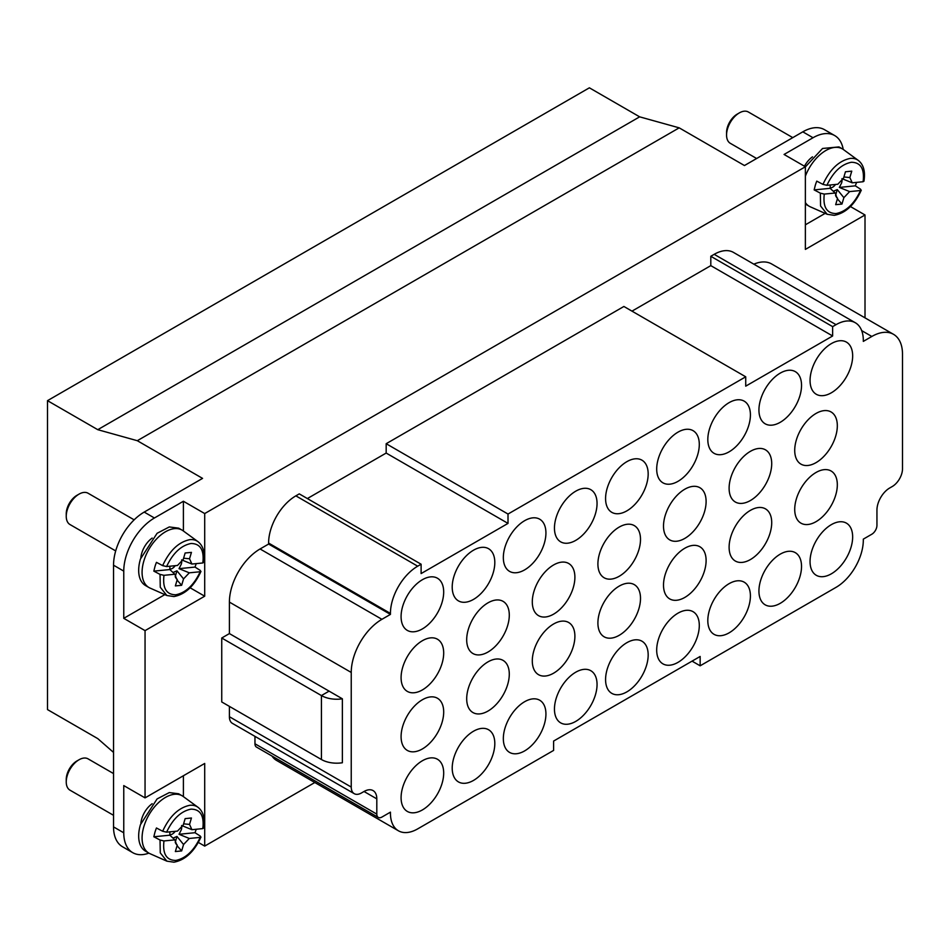 <?xml version="1.0" encoding="UTF-8"?>
<svg xmlns="http://www.w3.org/2000/svg" width="950" height="950" viewBox="0 0 950 950"><rect width="100%" height="100%" fill="white"/><g stroke="black" fill="none" stroke-linecap="round" stroke-linejoin="round"><path stroke-width="1.43" d="M152.166 803.712A18.074 10.438 120 0 0 141.776 818.722A18.074 10.438 120 0 0 140.873 823.27M812.476 156.845A18.074 10.438 120 0 0 804.436 166.226M140.873 557.638A18.074 10.438 -60 0 1 141.776 553.09A18.074 10.438 -60 0 1 152.166 538.068M802.809 131.836L813.034 137.738A43.379 25.044 -60 0 1 834.729 135.589L824.505 129.687A43.379 25.044 120 0 0 802.809 131.836L744.456 165.537L679.191 127.846L137.299 440.705L202.564 478.384L144.198 512.086A43.379 25.044 -60 0 0 113.537 565.202L113.537 826.904A43.379 25.044 120 0 0 122.514 846.759L132.739 852.672A43.379 25.044 -60 0 1 123.761 832.806L113.537 826.904M639.647 116.838L589.38 87.816L546.571 112.528L47.5 400.662L97.767 429.685L639.647 116.838L679.191 127.846M813.034 137.738L784.071 154.458L805.374 166.761L805.374 249.399L865.011 214.973L865.011 317.87M113.537 565.202L123.761 571.116A43.379 25.044 120 0 1 154.422 517.987L183.398 501.256L204.701 513.558L805.374 166.761M314.818 782.515L204.701 846.094L204.701 763.456L145.053 797.881L145.053 630.634L204.701 596.196L204.701 513.558M198.372 842.436L204.701 846.094M221.742 638.008L321.421 695.566L321.421 759.513L221.742 701.955L221.742 638.008L229.401 633.579L229.401 602.098A43.379 25.044 -60 0 1 260.074 548.969L268.601 544.053L268.601 543.067A38.558 22.266 -60 0 1 295.866 495.853L299.274 493.881L421.111 564.229L421.111 573.574L508.012 523.391L508.012 514.045L745.726 376.806L745.726 386.151L832.639 335.979L832.639 326.634L836.047 324.662A38.558 22.266 -60 0 1 855.321 322.751A38.558 22.266 -60 0 1 863.312 340.409L863.312 341.394L871.827 336.466A43.379 25.044 120 0 1 893.511 334.317A43.379 25.044 120 0 1 902.5 354.184L902.5 468.801A14.464 8.348 120 0 1 892.276 486.507L889.722 487.979A18.074 10.438 -60 0 0 876.945 510.114L876.945 525.362A7.232 4.168 120 0 1 871.827 534.221L863.312 539.137L863.312 540.122A38.558 22.266 -60 0 1 836.047 587.349L700.15 665.807L700.15 656.462L553.601 741.071L553.601 750.417L417.703 828.875A38.558 22.266 -60 0 1 398.418 830.787A38.558 22.266 -60 0 1 390.438 813.129L390.438 812.143L381.912 817.071A7.232 4.168 -60 0 1 378.302 817.428A7.232 4.168 -60 0 1 376.806 814.114L376.806 798.867A18.074 10.438 120 0 0 373.065 790.59A18.074 10.438 120 0 0 364.028 791.492L361.463 792.965A14.464 8.348 -60 0 1 354.243 793.678A14.464 8.348 -60 0 1 351.239 787.063L351.239 672.446A43.379 25.044 -60 0 1 381.912 619.317L390.438 614.401L390.438 613.415A38.558 22.266 -60 0 1 417.703 566.188L421.111 564.229M137.299 440.705L97.767 429.685M183.398 501.256L183.398 531.003M190.131 587.789L204.701 596.196M164.837 594.617L123.761 618.331L145.053 630.634M123.761 571.116L123.761 618.331M145.053 797.881L123.761 785.591L123.761 832.806M183.398 775.746L183.398 796.634M443.686 592.016A30.127 17.397 -60 0 1 430.54 622.333A30.127 17.397 -60 0 1 407.324 630.408A30.127 17.397 -60 0 1 407.324 595.614A30.127 17.397 -60 0 1 437.451 578.229A30.127 17.397 -60 0 1 443.686 592.016M494.808 562.507A30.127 17.397 -60 0 1 481.662 592.824A30.127 17.397 -60 0 1 458.446 600.887A30.127 17.397 -60 0 1 458.446 566.105A30.127 17.397 -60 0 1 488.573 548.708A30.127 17.397 -60 0 1 494.808 562.507M545.929 532.986A30.127 17.397 -60 0 1 532.784 563.303A30.127 17.397 -60 0 1 509.568 571.378A30.127 17.397 -60 0 1 509.568 536.596A30.127 17.397 -60 0 1 539.695 519.199A30.127 17.397 -60 0 1 545.929 532.986M597.051 503.476A30.127 17.397 -60 0 1 583.906 533.793A30.127 17.397 -60 0 1 560.69 541.856A30.127 17.397 -60 0 1 560.69 507.074A30.127 17.397 -60 0 1 590.817 489.689A30.127 17.397 -60 0 1 597.051 503.476M648.173 473.955A30.127 17.397 -60 0 1 635.028 504.272A30.127 17.397 -60 0 1 611.812 512.347A30.127 17.397 -60 0 1 611.812 477.565A30.127 17.397 -60 0 1 641.939 460.168A30.127 17.397 -60 0 1 648.173 473.955M699.295 444.446A30.127 17.397 -60 0 1 686.149 474.762A30.127 17.397 -60 0 1 662.934 482.826A30.127 17.397 -60 0 1 662.934 448.044A30.127 17.397 -60 0 1 693.061 430.659A30.127 17.397 -60 0 1 699.295 444.446M750.417 414.936A30.127 17.397 -60 0 1 737.271 445.241A30.127 17.397 -60 0 1 714.056 453.316A30.127 17.397 -60 0 1 714.056 418.534A30.127 17.397 -60 0 1 744.171 401.137A30.127 17.397 -60 0 1 750.417 414.936M801.539 385.415A30.127 17.397 -60 0 1 788.381 415.732A30.127 17.397 -60 0 1 765.178 423.807A30.127 17.397 -60 0 1 765.178 389.013A30.127 17.397 -60 0 1 795.293 371.628A30.127 17.397 -60 0 1 801.539 385.415M852.661 355.906A30.127 17.397 -60 0 1 839.503 386.211A30.127 17.397 -60 0 1 816.299 394.286A30.127 17.397 -60 0 1 816.299 359.504A30.127 17.397 -60 0 1 846.414 342.107A30.127 17.397 -60 0 1 852.661 355.906M816.014 521.681A30.127 17.397 -60 0 1 800.957 523.165A30.127 17.397 -60 0 1 800.957 488.383A30.127 17.397 -60 0 1 831.084 470.998A30.127 17.397 -60 0 1 835.703 495.128A30.127 17.397 -60 0 1 816.014 521.681M750.417 559.55A30.127 17.397 -60 0 1 735.347 561.046A30.127 17.397 -60 0 1 735.347 526.264A30.127 17.397 -60 0 1 765.474 508.867A30.127 17.397 -60 0 1 770.094 533.009A30.127 17.397 -60 0 1 750.417 559.55M684.807 597.431A30.127 17.397 -60 0 1 669.75 598.928A30.127 17.397 -60 0 1 669.75 564.134A30.127 17.397 -60 0 1 699.877 546.749A30.127 17.397 -60 0 1 704.484 570.891A30.127 17.397 -60 0 1 684.807 597.431M619.198 635.312A30.127 17.397 -60 0 1 604.141 636.797A30.127 17.397 -60 0 1 604.141 602.015A30.127 17.397 -60 0 1 634.268 584.618A30.127 17.397 -60 0 1 638.887 608.76A30.127 17.397 -60 0 1 619.198 635.312M553.601 673.182A30.127 17.397 -60 0 1 538.531 674.678A30.127 17.397 -60 0 1 538.531 639.896A30.127 17.397 -60 0 1 568.658 622.499A30.127 17.397 -60 0 1 573.278 646.641A30.127 17.397 -60 0 1 553.601 673.182M487.991 711.063A30.127 17.397 -60 0 1 472.934 712.547A30.127 17.397 -60 0 1 472.934 677.766A30.127 17.397 -60 0 1 503.061 660.381A30.127 17.397 -60 0 1 507.668 684.511A30.127 17.397 -60 0 1 487.991 711.063M422.394 748.932A30.127 17.397 -60 0 1 407.324 750.429A30.127 17.397 -60 0 1 407.324 715.647A30.127 17.397 -60 0 1 437.451 698.25A30.127 17.397 -60 0 1 442.071 722.392A30.127 17.397 -60 0 1 422.394 748.932M816.014 462.65A30.127 17.397 -60 0 1 800.957 464.134A30.127 17.397 -60 0 1 800.957 429.353A30.127 17.397 -60 0 1 831.084 411.968A30.127 17.397 -60 0 1 835.703 436.098A30.127 17.397 -60 0 1 816.014 462.65M750.417 500.519A30.127 17.397 -60 0 1 735.347 502.016A30.127 17.397 -60 0 1 735.347 467.234A30.127 17.397 -60 0 1 765.474 449.837A30.127 17.397 -60 0 1 770.094 473.979A30.127 17.397 -60 0 1 750.417 500.519M684.807 538.401A30.127 17.397 -60 0 1 669.75 539.897A30.127 17.397 -60 0 1 669.75 505.103A30.127 17.397 -60 0 1 699.877 487.718A30.127 17.397 -60 0 1 704.484 511.86A30.127 17.397 -60 0 1 684.807 538.401M619.198 576.282A30.127 17.397 -60 0 1 604.141 577.766A30.127 17.397 -60 0 1 604.141 542.984A30.127 17.397 -60 0 1 634.268 525.599A30.127 17.397 -60 0 1 638.887 549.729A30.127 17.397 -60 0 1 619.198 576.282M553.601 614.151A30.127 17.397 -60 0 1 538.531 615.648A30.127 17.397 -60 0 1 538.531 580.866A30.127 17.397 -60 0 1 568.658 563.469A30.127 17.397 -60 0 1 573.278 587.611A30.127 17.397 -60 0 1 553.601 614.151M487.991 652.033A30.127 17.397 -60 0 1 472.934 653.529A30.127 17.397 -60 0 1 472.934 618.735A30.127 17.397 -60 0 1 503.061 601.35A30.127 17.397 -60 0 1 507.668 625.492A30.127 17.397 -60 0 1 487.991 652.033M422.394 689.914A30.127 17.397 -60 0 1 407.324 691.398A30.127 17.397 -60 0 1 407.324 656.616A30.127 17.397 -60 0 1 437.451 639.219A30.127 17.397 -60 0 1 442.071 663.361A30.127 17.397 -60 0 1 422.394 689.914M401.09 797.632A30.127 17.397 -60 0 1 414.236 767.327A30.127 17.397 -60 0 1 437.451 759.252A30.127 17.397 -60 0 1 437.451 794.034A30.127 17.397 -60 0 1 407.324 811.431A30.127 17.397 -60 0 1 401.09 797.632M452.212 768.123A30.127 17.397 -60 0 1 465.358 737.806A30.127 17.397 -60 0 1 488.573 729.742A30.127 17.397 -60 0 1 488.573 764.524A30.127 17.397 -60 0 1 458.446 781.909A30.127 17.397 -60 0 1 452.212 768.123M503.334 738.613A30.127 17.397 -60 0 1 516.479 708.296A30.127 17.397 -60 0 1 539.695 700.221A30.127 17.397 -60 0 1 539.695 735.003A30.127 17.397 -60 0 1 509.568 752.4A30.127 17.397 -60 0 1 503.334 738.613M554.456 709.092A30.127 17.397 -60 0 1 567.601 678.775A30.127 17.397 -60 0 1 590.817 670.712A30.127 17.397 -60 0 1 590.817 705.494A30.127 17.397 -60 0 1 560.69 722.879A30.127 17.397 -60 0 1 554.456 709.092M605.577 679.582A30.127 17.397 -60 0 1 618.723 649.266A30.127 17.397 -60 0 1 641.939 641.191A30.127 17.397 -60 0 1 641.939 675.972A30.127 17.397 -60 0 1 611.812 693.369A30.127 17.397 -60 0 1 605.577 679.582M656.688 650.061A30.127 17.397 -60 0 1 669.845 619.744A30.127 17.397 -60 0 1 693.061 611.681A30.127 17.397 -60 0 1 693.061 646.463A30.127 17.397 -60 0 1 662.934 663.86A30.127 17.397 -60 0 1 656.688 650.061M707.809 620.552A30.127 17.397 -60 0 1 720.967 590.235A30.127 17.397 -60 0 1 744.171 582.16A30.127 17.397 -60 0 1 744.171 616.954A30.127 17.397 -60 0 1 714.056 634.339A30.127 17.397 -60 0 1 707.809 620.552M758.931 591.031A30.127 17.397 -60 0 1 772.089 560.726A30.127 17.397 -60 0 1 795.293 552.651A30.127 17.397 -60 0 1 795.293 587.433A30.127 17.397 -60 0 1 765.178 604.829A30.127 17.397 -60 0 1 758.931 591.031M810.053 561.521A30.127 17.397 -60 0 1 823.211 531.204A30.127 17.397 -60 0 1 846.414 523.141A30.127 17.397 -60 0 1 846.414 557.923A30.127 17.397 -60 0 1 816.299 575.308A30.127 17.397 -60 0 1 810.053 561.521M753.861 264.171A43.379 25.044 -60 0 1 771.673 263.981L893.511 334.317M855.321 322.751L733.483 252.415A38.558 22.266 -60 0 0 714.198 254.327L710.802 256.286L710.802 265.632L832.639 335.979M832.639 326.634L710.802 256.286M710.802 265.632L631.988 311.137M508.012 514.045L386.175 443.709L623.889 306.47L745.726 376.806M386.175 443.709L386.175 453.055L508.012 523.391M386.175 453.055L307.361 498.56M268.601 544.053L390.438 614.401M398.418 830.787L276.581 760.439A38.558 22.266 -60 0 1 271.997 756.057M378.302 817.428L256.464 747.08A7.232 4.168 -60 0 1 254.968 743.779L254.968 736.369M354.243 793.678L232.406 723.342A14.464 8.348 -60 0 1 229.401 716.716L229.401 706.384M692.051 661.129L700.15 665.807M321.421 759.513A21.684 12.516 0 0 0 342.368 762.755L342.368 698.808L229.401 633.579M113.537 752.412L97.767 738.613L47.5 709.591L47.5 400.662M850.452 206.566L865.011 214.973M825.146 213.382L805.374 224.806M834.729 135.589A43.379 25.044 -60 0 1 843.22 149.423M342.368 698.808A21.684 12.516 180 0 1 321.421 695.566L329.092 691.137M148.912 853.124A43.379 25.044 -60 0 1 132.739 852.672M113.537 773.573L88.065 758.86A18.074 10.438 120 0 0 79.028 759.762A18.074 10.438 120 0 0 67.224 775.687A18.074 10.438 120 0 0 66.239 781.898A18.074 10.438 120 0 0 69.991 790.174L113.537 815.314M200.949 837.116C194.192 851.746 185.191 860.106 173.933 862.184L166.868 861.151L160.265 852.863L160.039 840.026L153.841 836.772L154.909 832.402A31.872 18.406 -60 0 1 156.453 827.984L162.652 831.25L166.583 832.176L177.484 831.096L183.243 825.028L185.143 818.627L191.437 818.009L189.537 824.41L191.912 829.682L202.825 828.602L202.884 827.296M166.868 861.151L149.993 853.682A33.131 19.131 -60 0 1 148.936 853.148A33.131 19.131 -60 0 1 143.866 826.583A33.131 19.131 -60 0 1 182.067 795.756A33.131 19.131 -60 0 1 183.065 796.397L197.968 807.274A31.16 17.991 -60 0 1 198.942 808.082M181.628 825.514L191.912 829.682M196.246 829.255L194.999 832.711L200.26 836.059L200.213 837.377L189.299 838.458L179.016 834.29L181.296 829.801A8.526 4.928 120 0 0 181.723 826.096M182.067 795.756L178.659 793.784L169.302 792.573L157.094 798.926L140.458 824.612A33.131 19.131 120 0 0 145.528 851.176L148.936 853.148M169.919 831.844L169.824 835.193L153.841 836.772M189.299 838.458L183.552 844.526L181.652 850.927L175.358 851.544L177.258 845.144L176.201 844.194M176.641 844.669L174.883 839.871L163.97 840.952L160.063 840.038M169.824 835.193L174.883 839.871M189.537 824.41L183.599 823.84M194.999 832.711L179.016 834.29M200.984 837.033L200.213 837.377C193.883 850.761 185.737 858.444 175.774 860.427C166.416 860.344 162.486 853.848 163.97 840.952M177.258 845.144L175.501 843.03M172.959 838.137L176.973 836.439L175.227 842.294M169.753 834.717A6.959 4.014 120 0 0 175.204 831.321M176.973 836.439L183.552 844.526M181.652 850.927L177.08 845.726M66.239 781.898L66.239 779.439A15.057 8.693 -60 0 1 67.058 774.262A15.057 8.693 -60 0 1 76.891 760.986L79.028 759.762M200.949 571.484C194.192 586.114 185.191 594.462 173.933 596.553L166.868 595.508L160.265 587.231L160.039 574.394L153.841 571.128L154.909 566.77A31.872 18.406 -60 0 1 156.453 562.352L162.652 565.618L166.583 566.544L177.484 565.464L183.243 559.396L185.143 552.995L191.437 552.378L189.537 558.778L191.912 564.039L202.825 562.97L202.884 561.664M166.868 595.508L149.993 588.05A33.131 19.131 -60 0 1 148.936 587.504A33.131 19.131 -60 0 1 143.866 560.939A33.131 19.131 -60 0 1 182.067 530.112A33.131 19.131 -60 0 1 183.065 530.765L197.968 541.643A31.16 17.991 -60 0 1 198.942 542.438M181.628 559.871L191.912 564.039M196.246 563.611L194.999 567.079L200.26 570.428L200.213 571.746L189.299 572.826L179.016 568.658L181.296 564.169A8.526 4.928 120 0 0 181.723 560.464M182.067 530.112L178.659 528.153L169.302 526.941L157.094 533.294L140.458 558.98A33.131 19.131 120 0 0 145.528 585.544L148.936 587.504M169.919 566.212L169.824 569.561L153.841 571.128M189.299 572.826L183.552 578.894L181.652 585.295L175.358 585.913L177.258 579.512L176.201 578.562M176.641 579.037L174.883 574.239L163.97 575.32L160.063 574.406M169.824 569.561L174.883 574.239M189.537 558.778L183.599 558.208M194.999 567.079L179.016 568.658M200.984 571.401L200.213 571.746C193.883 585.129 185.737 592.8 175.774 594.783C166.416 594.712 162.486 588.216 163.97 575.32M177.258 579.512L175.501 577.398M172.959 572.494L176.973 570.808L175.227 576.662M169.753 569.074A6.959 4.014 120 0 0 175.204 565.689M176.973 570.808L183.552 578.894M181.652 585.295L177.08 580.094M66.239 516.266L66.239 513.808A15.057 8.693 -60 0 1 67.058 508.618A15.057 8.693 -60 0 1 76.891 495.354L79.028 494.131A18.074 10.438 120 0 0 67.224 510.043A18.074 10.438 120 0 0 66.239 516.266A18.074 10.438 120 0 0 69.991 524.543L115.686 550.917M134.152 519.84L88.065 493.228A18.074 10.438 120 0 0 79.028 494.131M792.775 137.631L748.374 112.005A18.074 10.438 120 0 0 739.337 112.896A18.074 10.438 120 0 0 727.534 128.82A18.074 10.438 120 0 0 726.56 135.031A18.074 10.438 120 0 0 730.301 143.308L756.627 158.507M861.258 190.249C854.513 204.879 845.5 213.239 834.242 215.329L827.177 214.284L820.574 205.996L820.349 193.159L814.162 189.905L815.231 185.535A31.872 18.406 -60 0 1 816.774 181.129L822.961 184.383L826.892 185.309L837.805 184.241L843.553 178.172L845.453 171.772L851.758 171.143L849.846 177.543L852.233 182.816L863.134 181.735L863.206 180.429M805.374 176.178A33.131 19.131 -60 0 1 842.389 148.889A33.131 19.131 -60 0 1 843.374 149.53L858.278 160.408A31.16 17.991 -60 0 1 859.251 161.215M841.938 178.648L852.233 182.816M856.568 182.388L855.321 185.844L860.569 189.204L860.534 190.523L849.621 191.591L839.325 187.423L841.617 182.934A8.526 4.928 120 0 0 842.033 179.241M842.389 148.889L838.981 146.917L822.557 148.473L805.374 166.891M827.177 214.284L810.303 206.815A33.131 19.131 -60 0 1 809.246 206.281A33.131 19.131 -60 0 1 805.374 202.599M830.229 184.977L830.146 188.326L814.162 189.905M849.621 191.591L843.873 197.659L841.961 204.06L835.668 204.678L837.568 198.277L836.511 197.339M836.95 197.802L835.193 193.016L824.279 194.085L820.373 193.171M830.146 188.326L835.193 193.016M849.846 177.543L843.909 176.973M855.321 185.844L839.325 187.423M861.294 190.166L860.534 190.523C854.204 203.894 846.046 211.577 836.083 213.56C826.726 213.477 822.795 206.993 824.279 194.085M805.374 204.024A33.131 19.131 120 0 0 805.837 204.309L809.246 206.281M837.568 198.277L835.81 196.163M833.281 191.271L837.283 189.584L835.549 195.439M830.062 187.851A6.959 4.014 120 0 0 835.513 184.466M837.283 189.584L843.873 197.659M841.961 204.06L837.401 198.871M726.56 135.031L726.56 132.572A15.057 8.693 -60 0 1 727.367 127.395A15.057 8.693 -60 0 1 737.212 114.131L739.337 112.896M154.422 517.987L144.198 512.086M861.674 330.612L871.827 336.466M714.198 254.327L836.047 324.662M417.703 566.188L295.866 495.853M268.601 543.067L390.438 613.415M381.912 619.317L260.074 548.969M229.401 602.098L351.239 672.446M229.401 716.716L351.239 787.063M364.028 791.492L376.806 798.867M254.968 743.779L376.806 814.114M390.438 813.129L389.583 812.642M162.652 831.25C169.587 816.228 178.671 807.571 189.893 805.279A31.16 17.991 -60 0 1 197.968 807.274C203.288 811.443 205.176 818.389 203.621 828.103M202.825 828.602C204.309 815.706 200.379 809.21 191.021 809.139C181.058 811.11 172.912 818.793 166.583 832.176M162.652 565.606C169.587 550.584 178.671 541.939 189.893 539.648A31.16 17.991 -60 0 1 197.968 541.643C203.288 545.811 205.176 552.758 203.621 562.471M202.825 562.97C204.309 550.074 200.379 543.578 191.021 543.495C181.058 545.478 172.912 553.161 166.583 566.544M822.961 184.383C829.896 169.361 838.981 160.704 850.203 158.412A31.16 17.991 -60 0 1 858.278 160.408C863.597 164.576 865.486 171.523 863.942 181.248M863.134 181.735C864.631 168.839 860.688 162.355 851.342 162.272C841.367 164.255 833.221 171.938 826.892 185.309"/></g></svg>
